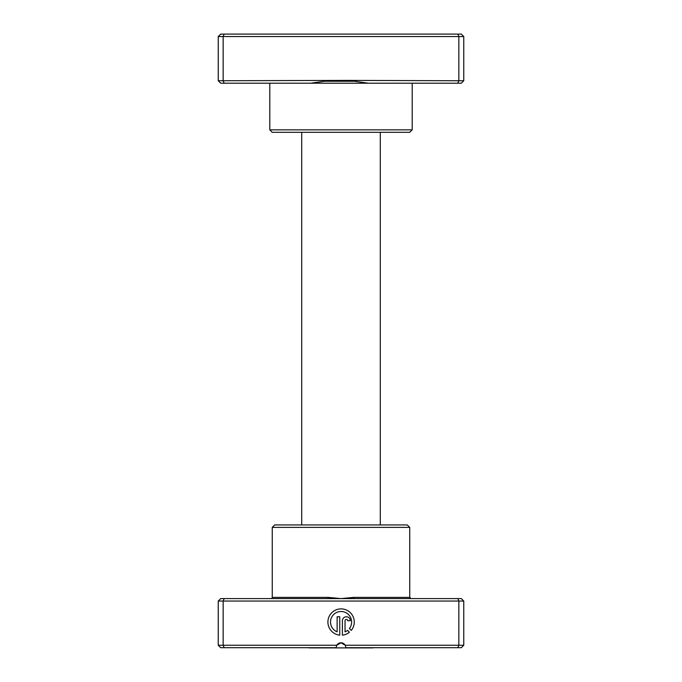 <?xml version="1.0" encoding="UTF-8"?>
<svg xmlns="http://www.w3.org/2000/svg" width="682" height="682" viewBox="0 0 682 682"><rect width="100%" height="100%" fill="white"/><g stroke="black" fill="none" stroke-linecap="round" stroke-linejoin="round"><path stroke-width="1.02" d="M348.34 80.391L458.85 80.749L458.85 36.555L218.24 36.555L218.24 80.749L348.34 80.391M457.835 83.204L458.85 80.749L463.76 80.749L461.305 83.204L368.34 83.204L350.889 80.749M412.201 129.853L409.746 132.308L272.254 132.308L269.799 129.853L412.201 129.853L412.201 83.204M368.34 83.204L220.695 83.204L218.24 80.749M269.799 129.853L269.799 83.204M463.76 80.749L463.76 36.555L458.85 36.555L457.835 34.1L461.305 34.1L463.76 36.555M224.165 83.204L223.15 80.749L223.15 36.555L224.165 34.1L457.835 34.1M218.24 36.555L220.695 34.1L224.165 34.1M328.025 80.749L310.574 83.204M373.634 647.704A7.366 7.366 0 0 1 371.946 647.9L310.054 647.9A7.366 7.366 0 0 1 308.366 647.704M380.283 524.944L380.283 132.308M301.717 524.944L301.717 132.308M327.948 598.6L461.305 598.6L463.76 601.055L218.24 601.055L220.695 598.6L327.948 598.6L328.178 597.372L341 598.6L353.822 597.372L409.746 597.372L410.973 598.6M272.254 527.399L409.746 527.399L407.29 524.944L274.71 524.944L272.254 527.399L272.254 597.372A1.228 1.228 0 0 1 271.027 598.6M349.406 628.514A10.537 10.537 0 0 0 341.077 611.507A10.537 10.537 0 0 0 337.13 631.822L337.13 616.775L339.764 616.775L339.764 635.155A13.18 13.18 0 0 1 327.923 621.387A13.18 13.18 0 0 1 352.986 616.4A13.18 13.18 0 0 1 351.281 630.39L349.406 628.514M342.398 620.731A3.956 3.956 0 0 1 346.354 616.775A3.956 3.956 0 0 1 350.301 620.731L347.667 620.731A1.321 1.321 0 0 0 346.354 619.409A1.321 1.321 0 0 0 345.032 620.731L345.032 631.822A10.537 10.537 0 0 0 347.547 630.373L349.414 632.248A13.18 13.18 0 0 1 342.398 635.155L342.398 620.731M224.165 598.6L223.15 601.055L223.15 645.249L336.746 645.249L341 642.794L345.254 645.249L463.76 645.249L463.76 601.055M409.746 527.399L409.746 597.372M218.24 601.055L218.24 645.249L223.15 645.249L224.165 647.704L336.09 647.704L336.746 645.249A4.91 4.91 0 0 1 345.254 645.249L345.91 647.704L457.835 647.704L458.85 645.249L458.85 601.055L457.835 598.6M463.76 645.249L461.305 647.704L457.835 647.704M224.165 647.704L220.695 647.704L218.24 645.249M336.371 646.067L336.712 645.308M354.052 598.6L353.822 597.372M322.833 81.26L356.081 81.26M272.254 597.372L328.178 597.372"/></g></svg>
